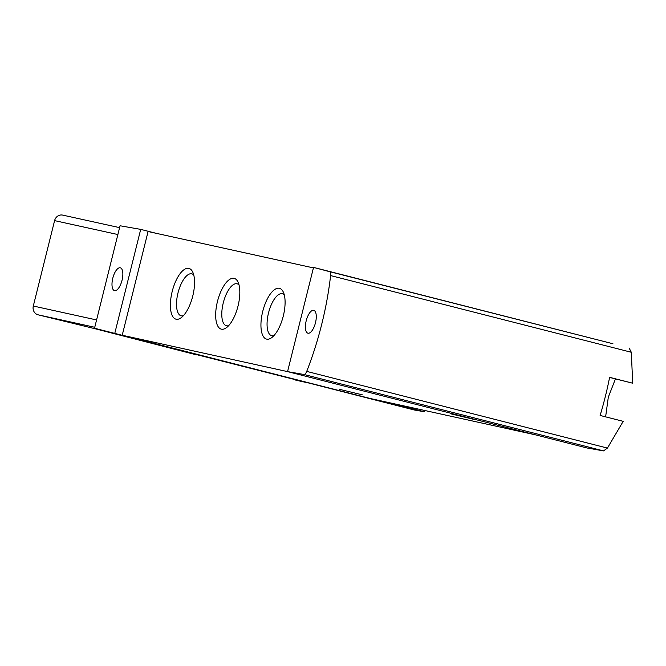 <?xml version="1.0" encoding="UTF-8"?>
<svg xmlns="http://www.w3.org/2000/svg" width="666" height="666" viewBox="0 0 666 666"><rect width="100%" height="100%" fill="white"/><g stroke="black" fill="none" stroke-linecap="round" stroke-linejoin="round"><path stroke-width="1" d="M313.544 267.399L612.928 343.748L329.553 271.653A5.236 2.106 104.3 0 1 330.602 275.582A158.766 63.811 104.3 0 1 306.71 371.395A5.236 2.106 104.3 0 1 303.921 374.475L287.562 371.611L313.544 267.399L329.553 271.653M609.598 377.439L632.7 383.208L631.31 352.272L629.162 348.068M615.434 378.921L608.316 397.169L605.619 416.858M313.42 267.899L148.077 231.527L122.219 335.239L287.562 371.611L586.937 447.968L603.529 450.89L607.425 448.085L623.193 421.337L600.116 415.451A158.766 63.811 104.3 0 0 609.615 377.322L632.7 383.208M388.927 402.614L424.234 411.73L424.958 410.539M424.234 411.73L414.094 409.948L94.522 328.221L120.063 225.766L140.701 229.379L114.719 333.591M196.986 354.728L307.317 382.717M62.879 215.16A7.334 6.718 102.4 0 0 62.679 215.11A7.334 6.718 102.4 0 0 54.595 220.621L33.3 306.027A7.334 6.718 102.4 0 0 38.037 314.802L94.922 328.704L196.928 354.97M155.786 233.225L140.701 229.379M381.302 400.932L373.293 399.167M122.219 335.239L370.479 398.551A3.147 2.88 102.4 0 0 370.646 398.593M176.132 319.214A26.199 10.531 -75.7 0 0 181.135 317.749A26.199 10.531 -75.7 0 0 192.674 296.395A26.199 10.531 -75.7 0 0 192.765 272.128A26.199 10.531 -75.7 0 0 173.934 285.697A26.199 10.531 -75.7 0 0 176.132 319.214M221.403 329.171A26.199 10.531 -75.7 0 0 226.407 327.705A26.199 10.531 -75.7 0 0 237.945 306.352A26.199 10.531 -75.7 0 0 238.037 282.084A26.199 10.531 -75.7 0 0 219.206 295.662A26.199 10.531 -75.7 0 0 221.403 329.171M266.675 339.127A26.199 10.531 -75.7 0 0 271.678 337.662A26.199 10.531 -75.7 0 0 283.216 316.308A26.199 10.531 -75.7 0 0 283.308 292.041A26.199 10.531 -75.7 0 0 264.477 305.619A26.199 10.531 -75.7 0 0 266.675 339.127M362.329 394.838L339.477 389.327L362.329 394.838M473.443 419.28L450.591 413.769L473.443 419.28M284.307 294.921A21.662 8.708 -75.7 0 0 282.392 293.748A21.662 8.708 -75.7 0 0 268.606 312.587A21.662 8.708 -75.7 0 0 271.686 335.722A21.662 8.708 -75.7 0 0 271.803 335.756A21.662 8.708 -75.7 0 0 273.926 335.606M239.036 284.965A21.662 8.708 -75.7 0 0 237.121 283.791A21.662 8.708 -75.7 0 0 223.335 302.63A21.662 8.708 -75.7 0 0 226.415 325.766A21.662 8.708 -75.7 0 0 226.532 325.791A21.662 8.708 -75.7 0 0 228.654 325.649M193.764 275.008A21.662 8.708 -75.7 0 0 191.85 273.834A21.662 8.708 -75.7 0 0 178.063 292.665A21.662 8.708 -75.7 0 0 181.144 315.809A21.662 8.708 -75.7 0 0 181.26 315.834A21.662 8.708 -75.7 0 0 183.391 315.692M307.992 333.208A11.788 4.737 -75.7 0 0 315.459 322.852A11.788 4.737 -75.7 0 0 313.744 310.339A11.788 4.737 -75.7 0 0 313.694 310.331A11.788 4.737 -75.7 0 0 306.235 320.662A11.788 4.737 -75.7 0 0 307.917 333.191A11.788 4.737 -75.7 0 0 307.992 333.208M114.569 290.659A11.788 4.737 -75.7 0 0 122.036 280.303A11.788 4.737 -75.7 0 0 120.321 267.799A11.788 4.737 -75.7 0 0 112.829 278.055A11.788 4.737 -75.7 0 0 114.494 290.642A11.788 4.737 -75.7 0 0 114.569 290.659M38.037 314.802L94.755 327.281M607.425 448.085L306.71 371.395M631.31 352.272L330.602 275.582M535.614 434.873L370.479 398.551M603.529 450.89L303.921 374.475M54.595 220.621L117.882 234.54M33.3 306.027L96.587 319.946M295.787 380.178L307.392 382.734M535.655 434.89L370.562 398.568M62.679 215.11L119.597 227.639"/></g></svg>
